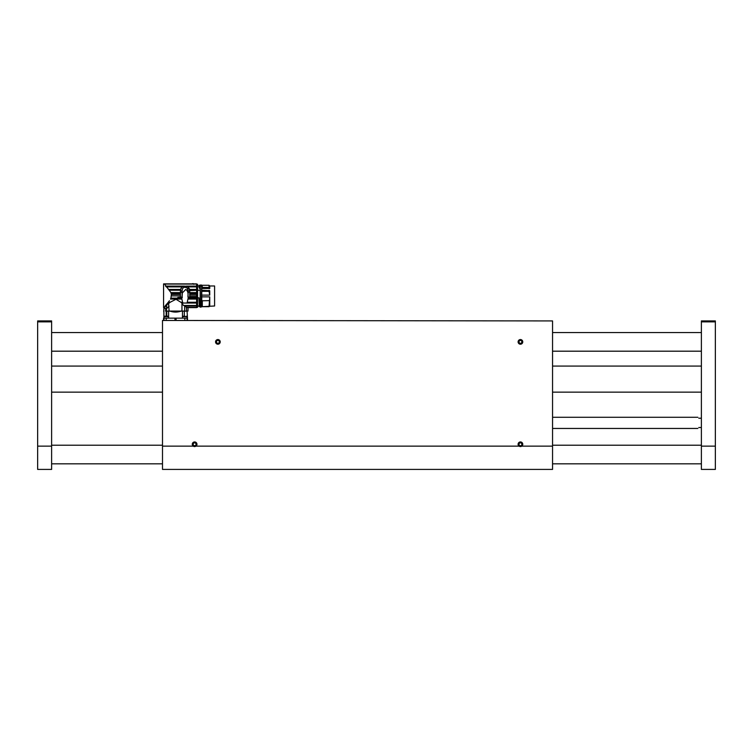 <?xml version="1.0" encoding="UTF-8"?>
<svg xmlns="http://www.w3.org/2000/svg" width="753" height="753" viewBox="0 0 753 753"><rect width="100%" height="100%" fill="white"/><g stroke="black" fill="none" stroke-linecap="round" stroke-linejoin="round"><path stroke-width="1.13" d="M162.497 320.467L552.551 320.929L162.497 320.467M196.015 446.143L193.22 446.143A2.325 2.325 0 0 1 192.89 442.708A2.325 2.325 0 0 1 196.335 442.708A2.325 2.325 0 0 1 196.015 446.143L519.033 446.143A2.325 2.325 0 0 1 518.713 442.708A2.325 2.325 0 0 1 522.158 442.708A2.325 2.325 0 0 1 521.829 446.143L519.033 446.143M193.22 446.143L162.497 446.143L162.497 469.411L552.551 469.411L552.551 320.929M162.497 446.143L162.497 320.929M522.761 341.881A2.325 2.325 0 0 1 519.269 343.895A2.325 2.325 0 0 1 519.269 339.867A2.325 2.325 0 0 1 522.761 341.881M220.215 341.881A2.325 2.325 0 0 1 216.723 343.895A2.325 2.325 0 0 1 216.723 339.867A2.325 2.325 0 0 1 220.215 341.881M165.716 308.363L165.613 311.158L187.064 311.158L187.497 318.142L175.534 318.142L176.089 318.142L176.089 320.467M165.613 308.363L163.9 308.363L163.9 318.142L175.534 318.142L174.978 318.142L174.978 320.467M166.178 316.185L166.178 311.158M163.73 311.742L163.9 308.363M185.709 311.158C188.071 312.382 188.071 312.382 185.709 311.158M184.306 311.158L184.306 316.185M182.461 316.637L182.461 311.158M180.955 311.158C177.341 312.382 173.727 312.382 170.112 311.158M168.606 311.158L168.606 316.637M166.761 316.185L166.761 311.158M187.497 318.142L187.478 320.467L187.497 318.142M183.468 305.473L196.627 305.473L196.627 307.488L186.377 307.309L186.612 311.064L181.953 311.064L181.953 303.186L183.468 305.473L184.673 305.586L184.673 311.064M197.559 307.337L186.377 307.309L184.673 305.586M167.637 303.045L165.067 305.991L169.274 303.045L167.637 303.045L169.425 300.739M168.578 303.666L169.105 311.064L181.953 311.064M181.953 303.186L180.899 302.264L182.565 302.264L181.887 299.063L170.489 299.063L170.931 298.141L170.489 299.063M169.387 300.795L168.277 302.264L170.169 302.264L175.967 299.27L180.899 302.264M170.169 302.264L169.274 303.045M180.428 293.501L171.317 293.501L171.373 294.451L170.922 292.606L164.531 284.06C163.26 283.825 163.26 283.825 164.531 284.06L196.627 284.06L196.627 286.112L186.311 286.112L187.732 286.78L196.627 286.78L196.627 297.426L188.335 297.426L187.036 303.045L183.139 303.045L182.565 302.264M163.872 307.309L166.404 305.586L164.502 307.488L163.872 307.309L164.502 307.488M171.402 295.901L180.428 295.901L180.428 292.428L182.104 292.428L182.113 291.053L182.104 297.124L177.812 297.426L181.84 297.426L181.85 298.141L170.931 298.141L171.373 294.451L180.428 294.451M168.484 289.444L180.579 289.444L180.438 290.263L169.171 290.263M181.85 298.141L181.887 299.063M193.907 283.909L191.3 283.909M182.706 286.601L183.854 286.112L182.433 286.78L183.854 286.112L165.528 286.112M181.473 287.665L182.433 286.78L166.093 286.78M182.254 286.902L166.225 286.902M180.579 289.444L181.021 288.343M180.428 292.428L180.428 290.602C181.379 286.262 183.948 285.086 188.146 287.1L189.737 290.602L196.627 290.263M196.627 289.444L189.596 289.444L189.248 288.521M188.617 287.571L187.911 286.902L196.627 286.902M181.84 297.426L182.33 297.426L181.972 296.08M187.977 295.891L188.146 297.426L196.627 297.426L196.627 299.063L188.278 299.063M180.428 297.124L180.428 295.901M182.104 297.124L182.33 292.908L185.812 289.434C187.601 290.762 188.325 292.813 187.977 295.59L187.977 297.124L196.627 297.124L189.737 297.124L189.737 290.602M183.139 303.045L181.793 303.045M168.776 306.462L166.526 308.721L166.695 305.407M165.716 311.064L166.394 311.064L166.526 308.721M166.394 308.843L169.105 306.132M196.627 286.112L196.627 286.78M182.104 292.428L182.122 290.827C182.405 287.439 184.099 286.507 187.205 288.041L188.043 290.827L188.062 297.124M196.627 305.473L196.627 303.045L187.036 303.045M187.601 302.264L196.627 302.264L196.627 303.045M196.627 302.264L196.627 299.063M188.316 298.141L196.627 298.141M191.968 297.153L196.627 297.153L191.968 297.124M187.977 296.371L187.977 295.59M189.737 292.428L188.062 292.428L188.052 291.053L188.062 292.428L188.052 291.053L189.737 291.053M186.612 307.535L188.015 307.535L188.015 311.064L186.612 311.064M166.394 311.064L169.105 311.064M187.855 289.425L187.497 288.474M196.627 284.399L197.559 284.399L197.559 307.337L197.559 286.931L196.627 286.931M196.627 294.451L189.737 294.451M189.737 293.501L196.627 293.501M191.723 283.909L193.107 283.589L193.728 284.323M196.627 305.991L184.993 305.991M200.166 290.724L200.166 288.512L199.385 288.079C199.263 285.509 199.14 285.302 199.027 287.467M197.559 297.849L198.952 297.849L199.366 306.735L200.166 306.735L200.166 290.244L197.559 290.244M200.166 306.735L199.479 306.735M199.272 306.142L197.559 306.142M200.166 286.394L200.166 288.512M199.056 286.394C199.159 284.634 199.263 284.888 199.376 287.147L199.385 288.079M199.084 285.98L199.197 285.236L200.166 285.236M199.376 287.147L199.686 288.512M199.564 287.392L200.166 287.392M201.324 286.036C201.079 284.493 200.835 284.493 200.58 286.036M201.748 306.735L202.303 306.735L201.748 306.735L201.748 290.244L202.303 290.244L202.303 291.326L209.052 291.326L209.748 295.11L201.748 295.11M201.748 290.724L201.748 286.394M202.303 306.735L202.303 300.776L201.748 300.776M201.748 296.861L209.748 296.861L209.052 306.687L202.303 306.687L214.596 305.991L214.596 285.98L209.748 285.98L209.748 288.512L201.748 288.512M202.303 290.272L209.748 290.724L209.748 295.11M209.748 296.861L209.748 305.991L209.052 306.687M201.748 287.392L202.303 287.392L202.303 286.394M202.303 287.392L209.052 287.458L209.748 288.512M201.748 291.195L202.303 291.195M209.052 300.645L202.303 300.776M209.748 285.98L209.052 285.283L209.052 287.458M209.052 290.272L209.052 291.326M552.551 365.054L552.551 393.17M162.497 393.17L162.497 365.054M186.132 316.185L187.073 316.674L182.424 316.674L183.365 316.185M184.749 316.185C186.716 316.185 186.716 316.185 184.749 316.185C182.772 316.185 182.772 316.185 184.749 316.185L184.749 316.674M187.073 316.674L187.073 318.142L182.424 318.142L182.424 316.674M163.994 320.467L163.994 318.142L168.644 318.142L168.644 316.674L163.994 316.674A3.727 3.727 0 0 1 164.785 316.185L167.43 316.185M192.335 444.279A2.278 2.278 0 0 0 194.613 446.557A2.278 2.278 0 0 0 196.891 444.279A2.278 2.278 0 0 0 194.613 442.002A2.278 2.278 0 0 0 192.335 444.279M193.813 445.672L195.422 445.672L196.232 444.279L195.422 442.877L193.813 442.877L193.003 444.279L193.813 445.672M194.613 442.002A2.278 2.278 0 0 0 192.646 445.418A2.278 2.278 0 0 0 196.589 445.418A2.278 2.278 0 0 0 194.613 442.002M518.158 341.881A2.278 2.278 0 0 0 520.436 344.159A2.278 2.278 0 0 0 522.714 341.881A2.278 2.278 0 0 0 520.436 339.603A2.278 2.278 0 0 0 518.158 341.881M519.626 343.274L521.236 343.274L522.045 341.881L521.236 340.478L519.626 340.478L518.817 341.881L519.626 343.274M520.436 339.603A2.278 2.278 0 0 0 518.459 343.02A2.278 2.278 0 0 0 522.403 343.02A2.278 2.278 0 0 0 520.436 339.603M215.612 341.881A2.278 2.278 0 0 0 217.89 344.159A2.278 2.278 0 0 0 220.168 341.881A2.278 2.278 0 0 0 217.89 339.603A2.278 2.278 0 0 0 215.612 341.881M217.08 343.274L218.699 343.274L219.499 341.881L218.699 340.478L217.08 340.478L216.28 341.881L217.08 343.274M217.89 339.603A2.278 2.278 0 0 0 215.913 343.02A2.278 2.278 0 0 0 219.857 343.02A2.278 2.278 0 0 0 217.89 339.603M518.158 444.279A2.278 2.278 0 0 0 520.436 446.557A2.278 2.278 0 0 0 522.714 444.279A2.278 2.278 0 0 0 520.436 442.002A2.278 2.278 0 0 0 518.158 444.279M519.626 445.672L521.236 445.672L522.045 444.279L521.236 442.877L519.626 442.877L518.817 444.279L519.626 445.672M520.436 442.002A2.278 2.278 0 0 0 518.459 445.418A2.278 2.278 0 0 0 522.403 445.418A2.278 2.278 0 0 0 520.436 442.002M51.618 369.695L51.618 382.562M51.618 320.929L37.65 320.929L51.618 320.929L51.618 469.411L37.65 469.411L37.65 446.143L51.618 446.143M51.618 321.86L37.65 321.86L37.65 446.143M37.65 321.86L37.65 320.929M715.35 320.929L715.35 321.86L701.382 321.86L701.382 320.929L715.35 320.929L701.382 320.929M715.35 446.143L715.35 469.411L701.382 469.411L701.382 446.143L715.35 446.143L715.35 321.86M701.382 446.143L701.382 321.86M698.784 418.216C697.551 416.983 697.551 416.983 698.784 418.216L701.382 418.216M698.784 427.525C697.551 428.749 697.551 428.749 698.784 427.525L701.382 427.525M552.551 446.143L521.829 446.143M163.58 318.142L163.58 320.467L163.57 318.142M166.206 320.467L166.206 318.142M184.852 320.467L184.852 318.142M187.073 320.467L187.073 318.142M170.922 292.606L180.428 292.606M180.428 290.827L182.122 290.827M188.043 290.827L189.737 290.827M180.428 291.053L182.113 291.053M189.737 292.606L196.627 292.606M196.627 284.606L197.559 284.606M196.627 295.901L189.737 295.901M191.3 283.881L163.58 283.881L163.58 307.619L164.361 307.619L164.361 308.363M196.627 283.881L193.907 283.881M188.062 292.333L188.062 291.853L188.062 292.333M197.559 284.257L196.627 284.257M188.015 307.619L196.627 307.619M197.559 285.98L199.187 285.98M197.559 305.991L199.253 305.991M201.324 305.934L201.653 285.443M200.58 305.934L200.26 306.527C200.345 307.412 200.806 307.412 201.653 306.527M200.26 285.443L200.26 306.527M201.748 285.236L202.303 285.236M202.303 285.283L209.052 285.283M552.551 357.797L552.551 358.362M168.644 316.674A3.727 3.727 0 0 0 167.844 316.185M163.994 316.674L163.994 318.142M51.618 392.144L162.497 392.144M552.551 392.144L701.382 392.144M51.618 366.08L162.497 366.08M552.551 366.08L701.382 366.08M51.618 351.19L162.497 351.19M552.551 351.19L701.382 351.19M51.618 332.572L162.497 332.572M552.551 332.572L701.382 332.572M51.618 463.829L162.497 463.829M552.551 463.829L701.382 463.829M51.618 445.211L162.497 445.211M552.551 445.211L701.382 445.211M552.551 428.457L697.852 428.457M552.551 417.284L697.852 417.284"/></g></svg>
